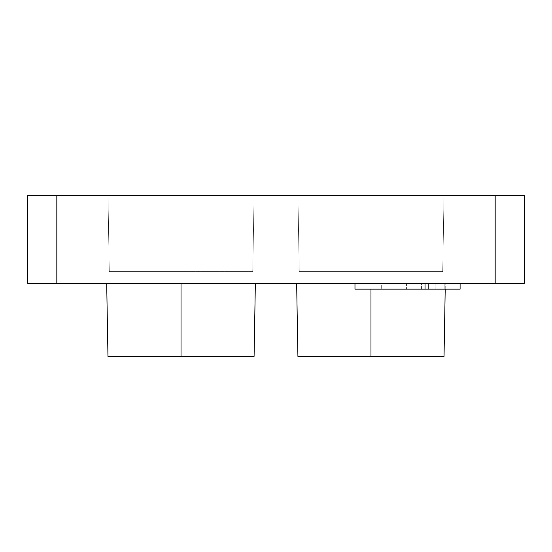 <?xml version="1.0" encoding="UTF-8"?>
<svg xmlns="http://www.w3.org/2000/svg" width="552" height="552" viewBox="0 0 552 552"><rect width="100%" height="100%" fill="white"/><g stroke="black" fill="none" stroke-linecap="round" stroke-linejoin="round"><path stroke-width="0.41" stroke-dasharray="2.76 2.07" d="M524.4 283.307L27.6 283.307L56.821 283.307L56.821 195.636L27.6 195.636L27.6 283.307L27.6 195.636L495.178 195.636L56.821 195.636L56.821 283.307L495.178 283.307L495.178 195.636L524.4 195.636L495.178 195.636L495.178 283.307L524.4 283.307L524.4 195.636L524.4 283.307M354.977 283.307L460.106 283.307L354.977 283.307L460.106 283.307L354.977 283.307L460.106 283.307L354.977 283.307L460.106 283.307L354.977 283.307L354.977 289.151L460.106 289.151L354.977 289.151L460.106 289.151L354.977 289.151L460.106 289.151L354.977 289.151L460.106 289.151L354.977 289.151L460.106 289.151L354.977 289.151L460.106 289.151L354.977 289.151L421.445 289.151L354.977 289.151L354.977 283.307L460.106 283.307L460.106 289.151L444.822 289.151L444.822 283.307L444.822 289.151L460.106 289.151L460.106 283.307L381.287 283.307L381.287 289.151L381.287 283.307L435.825 283.307L435.825 289.151L435.825 283.307L460.106 283.307L460.106 289.151L460.106 283.307L460.106 289.151L460.106 283.307L354.977 283.307L354.977 289.151L354.977 283.307L354.977 289.151L354.977 283.307L460.106 283.307L460.106 289.151L460.106 283.307L460.106 289.151L460.106 283.307L354.977 283.307L354.977 289.151L354.977 283.307L354.977 289.151L354.977 283.307L460.106 283.307L460.106 289.151L460.106 283.307L460.106 289.151L460.106 283.307L406.548 283.307L406.548 289.151L406.548 283.307L372.924 283.307L372.924 289.151L372.924 283.307L428.4 283.307L428.4 289.151L428.4 283.307L354.977 283.307L354.977 289.151L354.977 283.307L460.106 283.307L460.106 289.151L460.106 283.307L460.106 289.151L460.106 283.307L444.822 283.307L444.822 289.151L421.445 289.151L421.445 283.307L421.445 289.151L444.822 289.151L444.822 283.307L354.977 283.307L354.977 289.151L354.977 283.307M445.209 289.151L445.312 283.307L296.645 283.307L445.312 283.307L370.978 283.307L370.978 289.151L370.978 283.307L296.645 283.307L445.312 283.307L296.645 283.307M255.355 283.307L106.688 283.307M107.964 195.636L254.086 195.636L107.964 195.636L181.022 195.636L181.022 271.618L109.289 271.618L107.964 195.636L109.289 271.618L181.022 271.618L181.022 195.636L254.086 195.636L252.754 271.618L181.022 271.618L252.754 271.618L254.086 195.636L252.754 271.618L254.086 195.636L181.022 195.636L181.022 271.618L181.022 195.636L107.964 195.636L109.289 271.618L107.964 195.636M297.914 195.636L444.036 195.636L297.914 195.636L299.246 271.618L370.978 271.618L370.978 195.636L444.036 195.636L442.711 271.618L370.978 271.618L442.711 271.618L444.036 195.636L442.711 271.618L444.036 195.636L370.978 195.636L370.978 271.618L370.978 195.636L297.914 195.636L299.246 271.618L297.914 195.636L370.978 195.636L370.978 271.618L299.246 271.618L297.914 195.636M444.036 356.364L297.914 356.364L444.036 356.364M254.086 356.364L107.964 356.364L254.086 356.364M181.022 271.618L109.289 271.618L181.022 271.618M442.711 271.618L299.246 271.618L442.711 271.618M435.825 283.307L435.825 289.151L435.825 283.307"/><path stroke-width="0.83" d="M27.6 283.307L524.4 283.307L524.4 195.636L56.821 195.636L524.4 195.636L524.4 283.307L495.178 283.307L495.178 195.636L495.178 283.307L56.821 283.307L56.821 195.636L56.821 283.307L27.6 283.307L27.6 195.636L56.821 195.636L27.6 195.636L27.6 283.307M444.036 356.364L297.914 356.364L370.978 356.364L370.978 289.151L370.978 356.364L444.036 356.364L445.209 289.151M254.086 356.364L107.964 356.364L181.022 356.364L181.022 283.307L181.022 356.364L254.086 356.364L255.355 283.307M425.04 289.151L425.04 283.307L425.04 289.151L460.106 289.151L460.106 283.307L460.106 289.151L354.977 289.151L425.04 289.151M354.977 283.307L354.977 289.151L354.977 283.307M297.914 356.364L296.645 283.307M107.964 356.364L106.688 283.307"/></g></svg>
